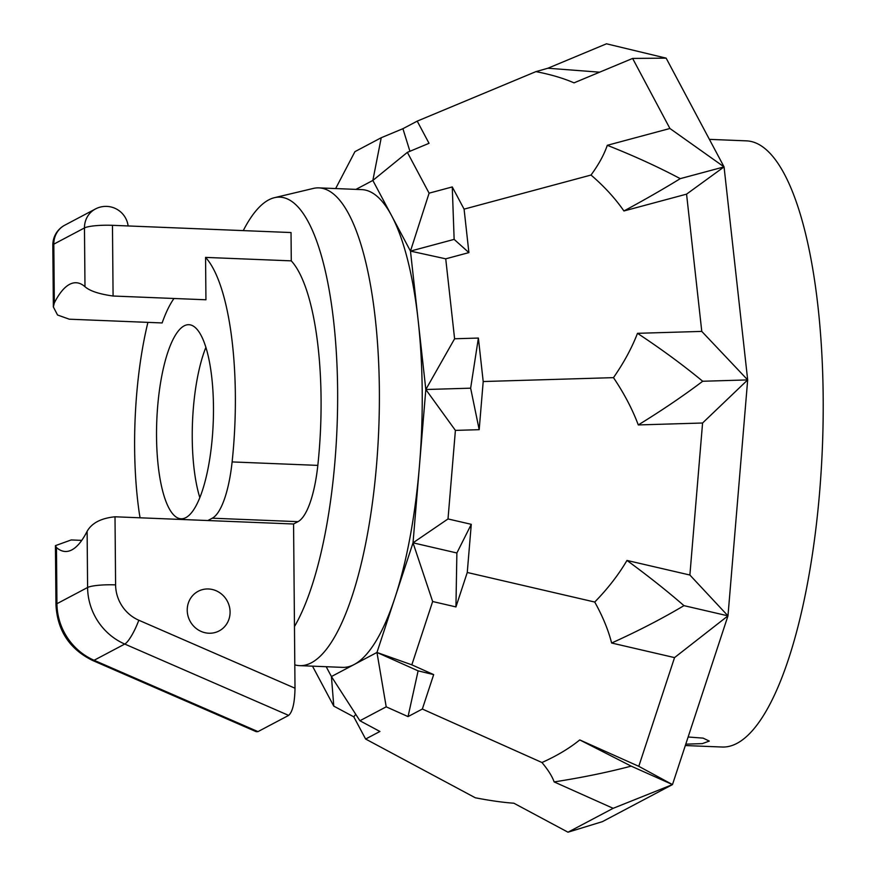 <?xml version="1.0" encoding="UTF-8"?>
<svg xmlns="http://www.w3.org/2000/svg" width="876" height="876" viewBox="0 0 876 876"><rect width="100%" height="100%" fill="white"/><g stroke="black" fill="none" stroke-linecap="round" stroke-linejoin="round"><path stroke-width="1.31" d="M685.777 744.162L702.333 743.615L709.286 741.085L703.143 738.129L688.131 737.001M709.396 139.361L746.516 140.861A303.326 88.18 92.3 0 1 823.177 396.916A303.326 88.18 92.3 0 1 722.01 747.02L685.328 745.542M326.19 666.713L331.424 676.546L359.905 720.751L379.921 731.471L365.62 739.037L475.296 797.773C490.166 800.642 503.021 802.46 513.873 803.215L567.998 832.2L602.392 821.655L637.005 803.347A367.953 106.96 -87.7 0 0 637.87 802.887L672.483 784.589L613.156 808.318L554.136 781.918C552.219 776.432 548.168 769.96 541.959 762.514C556.742 755.911 569.345 748.378 579.759 739.924L631.191 766.128C607.539 772.358 581.85 777.625 554.136 781.918M689.883 575.028L727.978 615.85L674.542 657.602L611.623 643.017C608.294 629.943 602.666 616.277 594.738 602.042C607.802 588.65 618.544 574.776 626.975 560.443L689.883 575.028L702.574 423.009L747.677 379.91L727.978 615.85L700.57 699.168A367.953 106.96 -87.7 0 1 699.88 701.26L672.483 784.589L631.191 766.128M702.574 423.009L638.286 424.937C632.373 409.169 624.095 393.401 613.474 377.644C623.832 362.741 631.837 347.969 637.487 333.318L701.775 331.402L747.677 379.91L724.058 166.889L666.143 58.145L606.488 43.8L547.905 68.229L599.622 72.182M365.62 739.037L353.805 716.853L333.778 706.122L331.424 676.546L354.2 664.501A239.071 69.5 -87.7 0 0 394.988 597.64L376.965 652.456L354.2 664.501A239.071 69.5 92.3 0 1 342.483 667.37L299.625 665.64A239.071 69.5 -87.7 0 0 379.363 389.689A239.071 69.5 -87.7 0 0 318.941 187.88A239.071 69.5 -87.7 0 0 313.247 188.45L274.506 197.669A228.264 66.357 92.3 0 1 337.621 389.809A228.264 66.357 92.3 0 1 294.467 626.537L295.004 688.218L138.813 620.23A37.35 35.237 -117.9 0 1 115.599 584.883L115.008 516.785C101.101 518.187 91.805 523.027 87.118 531.316A134.477 39.092 92.3 0 1 65.284 551.486A134.477 39.092 92.3 0 1 56.458 547.533L55.451 545.628L71.208 539.945L81.742 540.372M312.502 666.165L333.778 706.122M353.805 716.853L355.744 714.301M422.341 709.034L408.041 716.601L418.115 670.852L433.675 674.608L422.341 709.034L541.959 762.514M408.041 716.601L386.207 706.833L359.905 720.751M567.998 832.2L613.156 808.318M674.542 657.602L638.79 766.314L579.759 739.924M433.675 674.608L411.829 664.84L376.965 652.456L386.207 706.833M455.936 606.915L456.878 552.986L471.277 524.33L467.258 572.477L455.936 606.915L432.656 601.516L411.829 664.84M467.258 572.477L594.738 602.042M626.975 560.443C648.174 575.97 667.173 591.048 683.97 605.644C662.037 618.686 637.914 631.136 611.623 643.017M394.988 597.64A239.071 69.5 -87.7 0 0 419.418 466.174A239.071 69.5 -87.7 0 0 422.21 391.43A239.071 69.5 -87.7 0 0 418.148 320.309L410.472 251.105L391.66 215.781A239.071 69.5 92.3 0 1 418.148 320.309L425.824 389.513L413.023 542.824L394.988 597.64M294.807 664.862A239.071 69.5 -87.7 0 0 299.625 665.64M318.941 187.88L361.788 189.621A239.071 69.5 92.3 0 1 391.66 215.781L372.847 180.445L355.963 189.38M243.265 230.607A228.264 66.357 92.3 0 1 274.506 197.669M87.118 531.316L87.6 587.489A59.765 56.382 62.1 0 0 124.753 644.057L288.642 715.396C292.617 711.849 294.73 702.793 295.004 688.218M288.642 715.396L257.982 731.613L94.093 660.274A22.415 4.796 113.5 0 1 92.648 660.482C69.565 649.138 57.334 630.567 55.965 604.768L55.44 545.628M92.648 660.482L256.274 731.701L257.982 731.613M294.467 626.537L293.57 524.001L115.008 516.785M208.849 633.228A22.415 21.144 -117.9 0 1 187.705 605.425A22.415 21.144 -117.9 0 1 217.609 591.453A22.415 21.144 -117.9 0 1 229.939 614.744A22.415 21.144 -117.9 0 1 208.849 633.228M207.864 520.53L212.277 518.198L297.982 521.669L293.57 524.001M173.974 298.486A134.477 39.092 92.3 0 0 162.137 322.948L69.281 319.192L57.553 315.01L53.359 306.95L54.323 302.932A134.477 39.092 92.3 0 1 76.146 282.751A134.477 39.092 92.3 0 1 84.983 286.715C89.779 290.963 99.152 294.073 113.081 296.022L205.937 299.778L205.564 257.402A171.838 49.954 92.3 0 1 232.118 461.926A74.712 21.714 92.3 0 1 212.277 518.198M205.564 257.402L291.281 260.862A171.838 49.954 92.3 0 1 317.824 465.386A74.712 21.714 92.3 0 1 297.982 521.669M140.094 517.793A74.712 21.714 92.3 0 1 139.01 511.168A171.838 49.954 92.3 0 1 147.913 322.368M213.47 406.683A97.127 28.229 92.3 0 1 181.08 518.789A97.127 28.229 92.3 0 1 156.793 420.6A97.127 28.229 92.3 0 1 188.92 324.7A97.127 28.229 92.3 0 1 213.47 406.683M291.281 260.862L291.029 232.545L112.467 225.318L113.081 296.022M205.893 347.334A97.127 28.229 -87.7 0 0 199.816 497.59M638.79 766.314L672.483 784.589M432.656 601.516L413.023 542.824L448.008 518.942L455.4 430.39L425.824 389.513L454.6 338.771L445.731 258.825L410.472 251.105L429.098 193.169L407.362 152.358L372.847 180.445L381.235 137.729L354.933 151.647L335.65 188.559M727.978 615.85L683.97 605.644M613.474 377.644L483.202 381.531L479.183 429.678L455.4 430.39M471.277 524.33L448.008 518.942M637.487 333.318C661.468 349.163 683.203 365.139 702.705 381.257C683.466 395.799 661.993 410.362 638.286 424.937M701.775 331.402L686.565 194.144L623.92 210.974C615.259 198.436 604.287 186.457 591.015 175.047C598.724 164.491 604.144 154.57 607.287 145.306C633.775 155.775 658.095 166.889 680.247 178.649C663.658 188.866 644.889 199.629 623.92 210.974M464.083 209.134L468.901 252.606L454.14 239.378L452.268 186.938L464.083 209.134L591.015 175.047M468.901 252.606L445.731 258.825M479.183 429.678L470.642 388.178L478.384 338.059L454.6 338.771M478.384 338.059L483.202 381.531M747.677 379.91L702.705 381.257M409.924 151.285L402.916 128.695L381.235 137.729M402.916 128.695L417.217 121.129L535.926 71.624L547.905 68.229M417.217 121.129L429.032 143.314L407.362 152.358M452.268 186.938L429.098 193.169M686.565 194.144L724.058 166.889L669.921 128.487L607.287 145.306M669.921 128.487L632.614 58.429L574.021 82.859C563.487 78.249 550.796 74.504 535.926 71.624M724.058 166.889L680.247 178.649M632.614 58.429L666.143 58.145M470.642 388.178L425.824 389.513M454.14 239.378L410.472 251.105M456.878 552.986L413.023 542.824M418.115 670.852L376.965 652.456M699.88 701.26L700.57 699.168M637.005 803.347L637.87 802.887M317.824 465.386L232.118 461.926M138.813 620.23A22.415 4.796 -66.5 0 1 124.753 644.057L94.093 660.274A59.765 56.382 -117.9 0 1 56.94 603.706A22.415 3.581 179.5 0 0 55.965 604.768M115.599 584.883A22.415 3.581 -0.5 0 0 87.6 587.489L56.94 603.706L56.458 547.533M128.126 225.953A22.415 22.415 0 0 0 95.418 208.981A22.415 21.144 62.1 0 0 84.468 227.935A22.415 3.581 -0.5 0 1 112.467 225.318M54.323 302.932L53.808 244.152L84.468 227.935L84.983 286.715M53.808 244.152A22.415 3.581 179.5 0 0 52.823 245.214A22.415 22.415 0 0 1 64.758 225.198A22.415 21.144 -117.9 0 0 53.808 244.152M95.418 208.981L64.758 225.198M53.359 306.95L52.823 245.214"/></g></svg>
